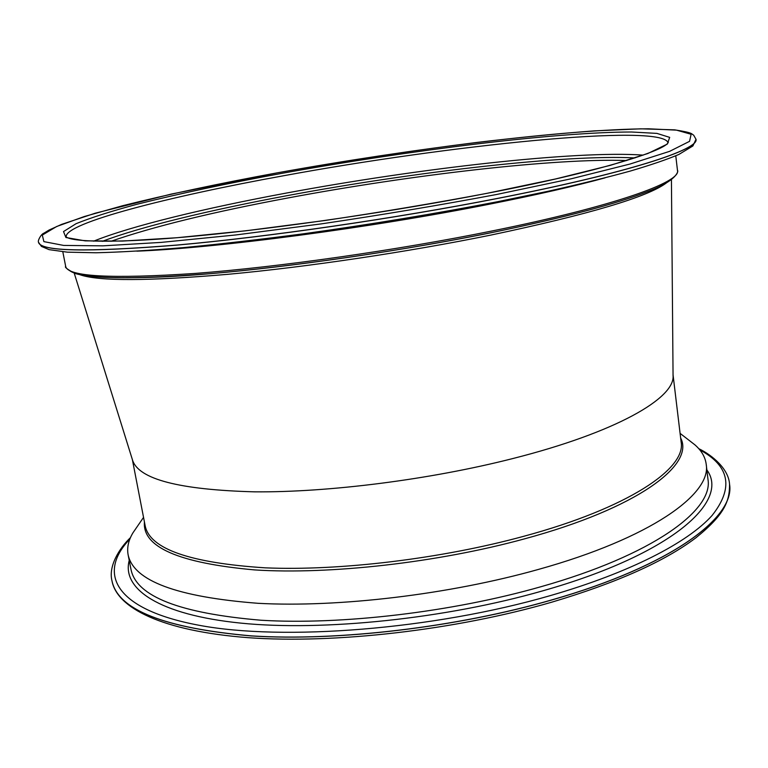 <?xml version="1.0" encoding="UTF-8"?>
<svg xmlns="http://www.w3.org/2000/svg" width="768" height="768" viewBox="0 0 768 768"><rect width="100%" height="100%" fill="white"/><g stroke="black" fill="none" stroke-linecap="round" stroke-linejoin="round"><path stroke-width="1.15" d="M136.944 527.011L132.97 532.79C128.438 540.326 126.816 547.661 128.122 554.803C133.526 580.858 176.861 597.024 258.125 603.312C338.41 607.661 449.242 594.518 538.33 569.453C650.371 538.272 711.725 494.16 706.205 464.275C705.264 457.075 701.491 450.586 694.867 444.806L689.318 440.506M144.432 521.981C142.272 547.123 178.992 563.098 254.602 569.914C329.606 574.79 437.654 562.646 524.486 538.867C637.68 508.253 694.992 464.861 680.65 438.01M74.237 273.206L132.547 460.138C138.595 479.232 179.222 489.802 254.438 491.837C328.608 492.518 430.109 479.616 512.611 458.602C615.974 432.499 675.331 398.064 673.056 375.494L671.434 179.693M634.954 157.93C564.922 154.31 414.384 171.85 287.328 195.619C211.018 209.837 140.842 226.627 102.317 241.344M492.566 232.435C385.114 254.323 251.213 272.342 167.76 276.682C120.653 278.89 89.731 277.814 75.005 273.466C67.526 269.51 64.416 267.158 65.683 266.41C67.853 276.672 111.062 279.005 195.293 273.418C278.842 267.091 396.97 250.282 492.97 230.784C613.574 206.419 681.034 182.131 677.501 170.602L675.773 155.818M492.49 232.426C402.202 250.781 291.936 266.822 209.981 273.706C126.864 280.022 80.016 278.938 69.427 270.461M729.542 484.186C729.696 500.938 724.896 514.406 695.933 537.763C664.829 561.341 616.704 582.835 551.549 602.246C455.174 630.163 334.445 643.958 248.352 637.69C161.261 631.008 116.861 607.738 111.994 580.896L111.994 580.896C117.898 609.917 164.419 628.272 251.539 635.952C337.709 641.434 456.883 627.418 552.106 599.885C671.29 565.786 735.485 517.267 729.542 484.186L729.533 484.128C728.669 469.114 712.589 455.357 698.755 448.656M130.445 537.648C119.318 548.266 108.221 566.275 111.984 580.838C117.888 609.859 164.4 628.205 251.53 635.894C337.699 641.366 456.874 627.35 552.096 599.818C671.28 565.728 735.475 517.21 729.533 484.128M129.869 539.05C97.229 573.034 114.048 609.379 198.864 625.238C283.046 641.194 433.085 629.597 550.147 595.661C630.067 572.611 687.984 542.448 712.051 515.52C733.901 487.93 729.792 466.022 699.734 449.808M129.226 560.381C121.613 588.758 158.525 614.774 240.797 623.117C322.8 631.45 445.363 618.797 542.678 590.861C671.578 554.371 730.138 501.293 706.867 469.93M128.122 554.803L131.05 569.693C136.608 596.534 179.981 613.382 261.178 620.246C341.376 625.104 451.949 612.125 540.778 586.771C652.502 555.235 713.597 510.144 707.971 479.347L706.205 464.275M132.365 459.542L145.21 526.022C150.077 549.005 190.051 562.944 265.114 567.83C339.168 571.056 441.187 558.826 523.718 536.304C628.032 508.138 686.198 468.643 681.139 442.099L673.056 374.87M80.141 274.79C98.928 281.299 148.368 281.126 228.451 274.262C307.008 267.024 407.482 252.067 490.579 235.142C589.133 214.339 647.702 196.963 666.298 182.995M136.877 251.165C216.461 248.064 369.475 228.048 489.216 204.23C535.642 195.053 574.253 186.259 605.05 177.859M695.99 139.267L692.909 145.949L678.922 154.426C667.085 159.446 650.813 165.005 630.125 171.11C606.912 177.485 579.744 184.157 548.63 191.146L497.654 201.696C435.072 213.763 370.31 224.467 303.36 233.808C260.41 239.453 220.531 244.051 183.734 247.584C149.443 250.464 120.182 252.192 95.962 252.768L67.334 252.163L49.104 249.648L41.424 246.403L38.496 242.227C40.282 251.443 86.429 252.413 176.938 245.117C266.909 237.139 394.915 218.602 498.509 198.278C628.032 173.002 699.514 149.462 695.99 139.267L693.658 135.158C691.19 133.91 693.658 132.806 674.678 129.85L640.742 128.822L594.154 130.886C558.115 133.603 518.842 137.472 476.323 142.502C410.4 150.835 344.102 160.934 277.421 172.81C219.101 183.514 167.482 194.486 122.602 205.738L84.355 216.518L56.698 226.493L42.307 235.075L43.882 241.622L63.667 245.424L102.902 245.846L161.117 242.4L235.584 234.979L321.149 223.901C381.581 214.934 440.045 205.133 496.541 194.496L571.402 178.742L630.058 164.026L669.629 151.344L689.568 141.331L691.114 134.266L676.531 130.147L648.547 128.794C566.496 129.206 411.792 148.541 277.45 172.81L171.312 194.074L95.165 213.226L61.622 224.371L49.056 230.045L43.939 233.165C41.117 233.971 37.498 240.845 38.486 242.17C40.272 251.386 86.419 252.346 176.928 245.05C266.89 237.072 394.906 218.525 498.499 198.211C628.022 172.934 699.504 149.395 695.99 139.2M282.259 173.28C227.136 183.418 178.637 193.766 136.771 204.326C111.245 211.2 91.027 217.651 76.109 223.67L63.514 231.571L65.914 237.514L85.238 240.864L122.4 241.075L176.794 237.744L245.789 230.794L324.691 220.541C380.304 212.285 434.17 203.27 486.269 193.478L555.61 178.954L610.368 165.331L647.827 153.514L667.296 144.096L669.686 137.376L656.918 133.392L631.411 132C555.955 132.058 409.267 150.298 282.259 173.28M283.344 175.795C168.682 196.541 64.742 223.094 66.182 236.784L65.654 236.323C69.043 242.093 117.61 243.725 199.315 235.709C281.414 227.904 394.051 211.392 486.173 193.478C598.646 172.061 667.843 149.827 668.333 141.955L667.968 142.55C660.634 123.13 447.715 145.43 283.344 175.795M643.21 155.117C575.798 150.278 418.214 168.461 286.234 193.085C205.325 208.109 131.021 225.994 93.6 241.181M626.746 160.531C554.794 157.987 410.755 174.941 288.355 197.885C212.765 212.006 153.619 226.474 110.928 241.306M143.539 517.392L132.97 532.79M65.683 266.41L62.813 251.808M680.093 433.373L694.867 444.806M677.501 170.602C678.374 169.738 679.152 179.856 647.971 191.472C616.416 203.856 564.643 217.507 492.624 232.416"/></g></svg>
